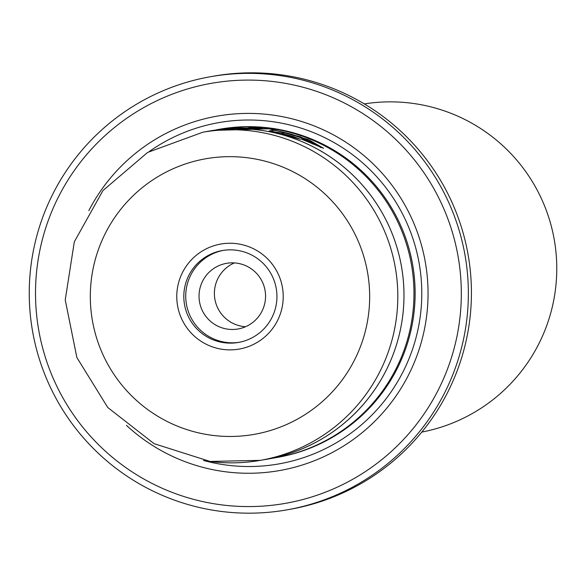 <?xml version="1.0" encoding="UTF-8"?>
<svg xmlns="http://www.w3.org/2000/svg" width="586" height="586" viewBox="0 0 586 586"><rect width="100%" height="100%" fill="white"/><g stroke="black" fill="none" stroke-linecap="round" stroke-linejoin="round"><path stroke-width="0.88" d="M286.744 509.893L289.821 509.351A219.918 219.545 -99.9 0 0 471.371 287.982A219.918 219.545 -99.9 0 0 280.189 74.678A219.918 219.545 -99.9 0 0 213.927 76.107L210.85 76.649A219.918 219.545 80.1 0 1 277.119 75.213A219.918 219.545 80.1 0 1 468.302 288.517A219.918 219.545 80.1 0 1 286.744 509.893A219.918 219.545 80.1 0 1 220.483 511.322A219.918 219.545 80.1 0 1 29.3 298.018A219.918 219.545 80.1 0 1 210.85 76.649M275.881 81.886A213.253 212.894 -99.9 0 0 37.292 265.707A213.253 212.894 -99.9 0 0 220.951 504.78A213.253 212.894 -99.9 0 0 459.541 320.967A213.253 212.894 -99.9 0 0 275.881 81.886M312.463 142.859L321.018 147.643M262.821 459.915A166.607 166.321 -99.9 0 0 259.122 130.026A166.607 166.321 -99.9 0 0 208.924 131.11L212.872 130.422L257.672 129.213L262.389 128.385A166.607 166.321 -99.9 0 0 250.676 127.536L246.816 128.209L219.486 129.345L233.719 127.711L269.56 128.891L300.318 136.765L312.477 142.742L301.321 139.109L323.597 148.317L308.544 139.629L270.234 128.766L214.286 130.18M307.145 140.296C306.734 139.541 301.416 137.483 291.198 134.128C280.767 131.425 274.695 130.129 272.981 130.246L269.274 130.89L300.413 139.3L292.853 136.34L281.632 133.242L284.474 132.744L295.864 136.084A166.607 166.321 80.1 0 1 307.145 140.296L307.174 140.274M272.981 130.246L272.812 131.557L282.1 133.161M364.309 103.912A166.607 166.321 80.1 0 1 556.7 263.532A166.607 166.321 80.1 0 1 421.795 432.087M228.005 329.2A33.321 33.263 -99.9 0 0 265.553 295.439A33.321 33.263 -99.9 0 0 226.548 263.341A33.321 33.263 -99.9 0 0 228.005 329.2M234.385 262.909A33.321 33.263 -99.9 0 0 245.563 326.724M282.774 303.475A53.311 53.223 80.1 0 1 223.127 349.424A53.311 53.223 80.1 0 1 177.214 289.66A53.311 53.223 80.1 0 1 236.854 243.703A53.311 53.223 80.1 0 1 282.774 303.475M184.194 290.451A46.653 46.572 -99.9 0 0 238.421 342.444A46.653 46.572 -99.9 0 0 276.555 302.537A46.653 46.572 -99.9 0 0 222.328 250.544A46.653 46.572 -99.9 0 0 184.194 290.451M223.288 250.39A46.653 46.572 -99.9 0 0 186.114 290.114A46.653 46.572 -99.9 0 0 239.381 342.268M216.022 129.865L218.9 129.367A166.607 166.321 80.1 0 1 413.936 289.872A166.607 166.321 80.1 0 1 276.394 457.578L266.418 459.329M208.924 131.11A166.607 166.321 -99.9 0 0 205.334 131.784M202.785 132.231L147.65 152.419L102.975 190.538L74.312 241.828L65.236 299.9L76.869 357.519L107.765 407.512L154.081 443.661L210.052 461.446L260.265 460.362L266.41 459.285A166.563 166.278 -99.9 0 0 259.115 130.063A166.563 166.278 -99.9 0 0 208.924 131.154L202.785 132.231A166.563 166.278 80.1 0 1 397.777 292.7A166.563 166.278 80.1 0 1 210.074 461.446M88.823 210.652A179.931 179.624 80.1 0 1 426.549 316.645A179.931 179.624 80.1 0 1 126.437 425.348M149.379 151.43A173.273 172.973 80.1 0 1 420.338 315.715A173.273 172.973 80.1 0 1 203.518 460.464M292.802 136.721L292.853 136.34M250.544 128.576L250.676 127.536M248.01 157.839A139.907 139.666 -99.9 0 0 91.482 278.438A139.907 139.666 -99.9 0 0 211.971 435.288A139.907 139.666 -99.9 0 0 368.499 314.689A139.907 139.666 -99.9 0 0 248.01 157.839M219.479 129.264A166.607 166.321 80.1 0 1 415.093 289.96A166.607 166.321 80.1 0 1 276.973 457.476M312.316 143.966L312.477 142.742"/></g></svg>
